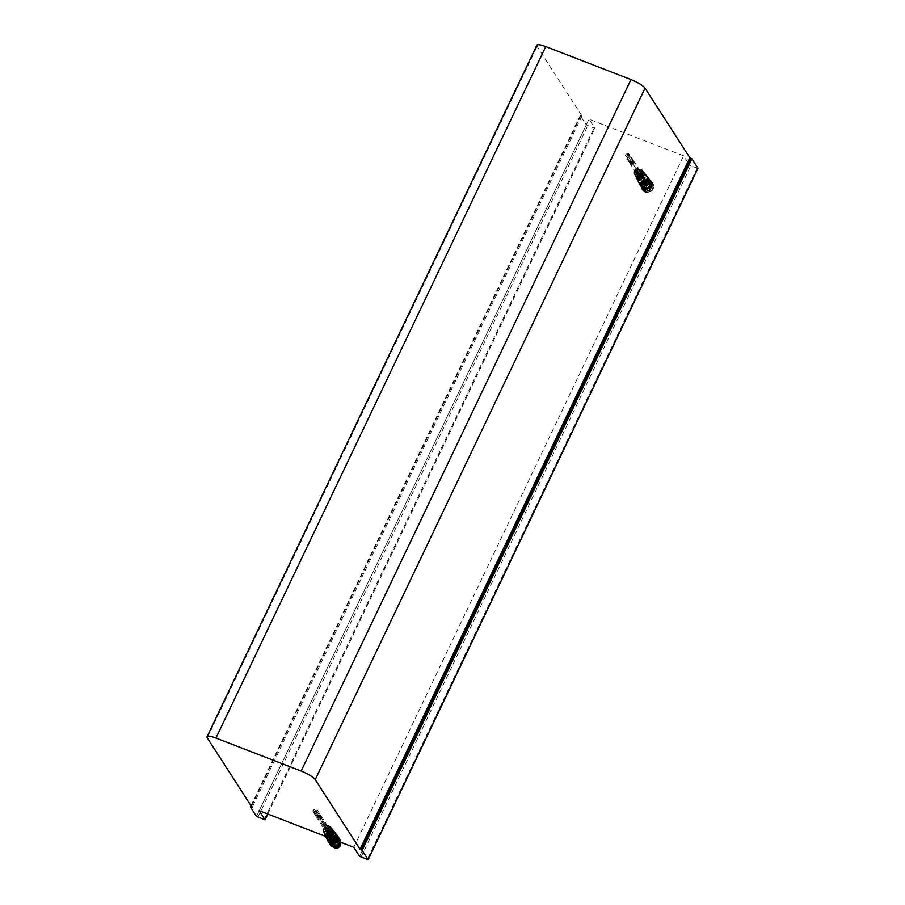 <?xml version="1.0" encoding="UTF-8"?>
<svg xmlns="http://www.w3.org/2000/svg" width="905" height="905" viewBox="0 0 905 905"><rect width="100%" height="100%" fill="white"/><g stroke="black" fill="none" stroke-linecap="round" stroke-linejoin="round"><path stroke-width="0.68" stroke-dasharray="4.53 3.39" d="M536.846 45.25A12.874 2.783 -154.5 0 0 537.106 46.393L581.926 115.987L580.286 115.58L586.304 124.947L594.857 128.352L589.008 119.2L683.592 155.818L689.418 164.868L359.602 856.334M697.857 168.33L697.076 168.149L367.26 859.614M361.005 857.193L690.82 165.728L697.076 168.149M690.82 165.728L689.418 164.868M581.926 115.987L252.11 807.452M353.776 847.295L683.592 155.818M259.192 810.676L589.008 119.2M324.952 828.313A2.183 2.014 -32.8 0 0 326.977 831.118A2.183 2.014 -32.8 0 0 328.719 827.883A2.183 2.014 -32.8 0 0 324.952 828.313M330.642 830.926A3.858 3.563 147.2 0 1 325.608 833.019A3.858 3.563 147.2 0 1 323.82 828.29A3.858 3.563 147.2 0 1 328.854 826.208A3.858 3.563 147.2 0 1 330.642 830.926M329.963 830.36A2.183 2.014 -32.8 0 0 326.501 829.014L326.173 828.505A2.183 2.014 147.2 0 1 329.646 829.851L332.203 831.22A4.593 4.231 -32.8 0 0 324.273 828.154L324.001 827.668A4.525 4.174 147.2 0 1 331.818 830.688L332.203 831.22M331.162 832.204A2.183 2.014 -32.8 0 0 327.689 830.869L327.372 830.36A2.183 2.014 147.2 0 1 330.834 831.706L333.617 833.154A4.842 4.457 -32.8 0 0 325.234 829.919L324.974 829.433A4.774 4.401 147.2 0 1 333.232 832.634L333.617 833.154M329.59 831.254A2.183 2.014 -32.8 0 0 327.938 834.715L327.61 834.206A2.183 2.014 147.2 0 1 329.262 830.745L329.59 831.254L330.811 828.686A4.966 4.582 147.2 0 0 325.212 835.587L325.596 836.39M328.402 829.399A2.183 2.014 -32.8 0 0 326.75 832.86L326.422 832.362A2.183 2.014 147.2 0 1 328.074 828.901L329.51 827.057A4.717 4.344 147.2 0 0 324.239 833.629L324.454 834.071A4.774 4.401 -32.8 0 0 332.418 834.331L330.02 833.403A2.183 2.014 147.2 0 1 326.558 832.057L326.886 832.566A2.183 2.014 -32.8 0 0 330.348 833.912L330.02 833.403M329.782 829.557A2.183 2.014 147.2 0 1 328.13 833.019L328.447 833.516A2.183 2.014 -32.8 0 0 330.099 830.066L330.868 827.272A4.649 4.287 -32.8 0 1 327.044 835.292L327.339 835.858L328.447 833.516M330.97 831.401A2.183 2.014 147.2 0 1 329.318 834.863L329.646 835.372A2.183 2.014 -32.8 0 0 331.298 831.91L332.158 828.901A4.898 4.514 -32.8 0 1 328.153 837.374M328.877 834.41A2.183 2.014 147.2 0 1 332.644 833.98A2.183 2.014 147.2 0 1 330.902 837.216A2.183 2.014 147.2 0 1 328.877 834.41M330.348 833.912L332.418 834.331M332.802 834.863A4.842 4.457 147.2 0 1 324.431 831.616L326.886 832.566M326.558 832.057L324.431 831.616M324.16 831.129A4.774 4.401 -32.8 0 0 324.454 834.071M329.16 832.057L331.388 832.917L328.832 831.548A2.183 2.014 147.2 0 1 325.37 830.213L325.687 830.711A2.183 2.014 -32.8 0 0 329.16 832.057L328.832 831.548M331.388 832.917A4.593 4.231 147.2 0 1 323.458 829.851L325.687 830.711M325.37 830.213L323.458 829.851M323.198 829.365A4.525 4.174 -32.8 0 0 331.004 832.396M331.185 831.141A4.468 4.118 147.2 0 1 323.266 831.661A4.468 4.118 147.2 0 1 330.744 826.842A4.468 4.118 147.2 0 1 331.185 831.141M328.074 828.901L329.16 826.616A4.649 4.287 -32.8 0 0 325.336 834.636L326.422 832.362M326.75 832.86L325.63 835.202L325.336 834.636M325.63 835.202A4.717 4.344 147.2 0 1 324.239 833.629M329.262 830.745L330.461 828.245A4.898 4.514 -32.8 0 0 326.4 836.695M325.777 836.458A4.966 4.582 147.2 0 1 325.212 835.587M326.185 837.555A5.215 4.808 147.2 0 1 334.907 831.933A5.215 4.808 147.2 0 1 333.21 839.331M331.298 831.91L332.52 829.353A4.966 4.582 147.2 0 1 329.725 837.985M330.099 830.066L331.219 827.724A4.717 4.344 147.2 0 1 327.339 835.858M328.753 839.478A4.898 4.514 147.2 0 1 327.452 832.125A4.898 4.514 147.2 0 1 334.511 837.826A4.898 4.514 147.2 0 1 328.753 839.478M328.436 839.682A4.955 4.559 147.2 0 1 333.164 831.231A4.955 4.559 147.2 0 1 333.515 839.444M333.843 839.58A5.272 4.853 -32.8 0 0 333.3 830.937A5.272 4.853 -32.8 0 0 326.298 837.77M326.513 838.222A5.328 4.91 147.2 0 1 335.529 832.713A5.328 4.91 147.2 0 1 334.454 839.817M335.778 837.725A5 4.616 147.2 0 1 326.909 838.302A5 4.616 147.2 0 1 335.28 832.917A5 4.616 147.2 0 1 335.778 837.725M328.922 840.621A5.057 4.661 147.2 0 1 327.158 834.704A5.057 4.661 147.2 0 1 335.597 833.301A5.057 4.661 147.2 0 1 334.726 839.919M335.042 840.044A5.385 4.955 -32.8 0 0 335.846 833.098A5.385 4.955 -32.8 0 0 326.739 838.664M326.954 839.116A5.441 5.011 147.2 0 1 336.162 833.482A5.441 5.011 147.2 0 1 335.597 840.259M336.411 838.596A5.113 4.717 147.2 0 1 327.35 839.195A5.113 4.717 147.2 0 1 335.913 833.686A5.113 4.717 147.2 0 1 336.411 838.596M329.409 841.56A5.17 4.763 147.2 0 1 327.599 835.496A5.17 4.763 147.2 0 1 336.23 834.071A5.17 4.763 147.2 0 1 335.846 840.349M336.14 840.462A5.498 5.068 -32.8 0 0 336.479 833.867A5.498 5.068 -32.8 0 0 327.18 839.557M327.395 839.998A5.554 5.113 147.2 0 1 336.784 834.252A5.554 5.113 147.2 0 1 336.66 840.666M337.056 839.478A5.226 4.819 147.2 0 1 327.791 840.089A5.226 4.819 147.2 0 1 336.536 834.455A5.226 4.819 147.2 0 1 337.056 839.478M329.895 842.498A5.283 4.876 147.2 0 1 328.04 836.299A5.283 4.876 147.2 0 1 336.852 834.84A5.283 4.876 147.2 0 1 336.875 840.756M337.158 840.858A5.611 5.17 -32.8 0 0 337.101 834.636A5.611 5.17 -32.8 0 0 327.621 840.451M327.836 840.892A5.668 5.215 147.2 0 1 337.735 835.462A5.668 5.215 147.2 0 1 337.644 841.05M330.11 844.535A5.668 5.215 147.2 0 1 337.248 836.48A5.668 5.215 147.2 0 1 340.314 842.08M328.606 837.544L329.646 835.372M329.318 834.863L328.13 837.374M328.13 833.019L327.044 835.292M326.422 836.706L327.61 834.206M327.938 834.715L326.716 837.272M324.974 829.433L327.372 830.36M330.834 831.706L333.232 832.634M327.689 830.869L325.234 829.919M324.001 827.668L326.173 828.505M329.646 829.851L331.818 830.688M326.501 829.014L324.273 828.154M336.999 843.109A0.645 0.588 -32.8 0 0 337.588 843.935A0.645 0.588 -32.8 0 0 338.108 842.985A0.645 0.588 -32.8 0 0 336.999 843.109M329.658 836.356A0.645 0.588 -32.8 0 0 330.257 837.182A0.645 0.588 -32.8 0 0 330.766 836.231A0.645 0.588 -32.8 0 0 329.658 836.356M331.445 837.804A0.645 0.588 147.2 0 1 330.336 837.94A0.645 0.588 147.2 0 1 330.845 836.978A0.645 0.588 147.2 0 1 331.445 837.804M333.017 841.571A0.645 0.588 -32.8 0 0 333.617 842.397A0.645 0.588 -32.8 0 0 334.126 841.446A0.645 0.588 -32.8 0 0 333.017 841.571M335.947 840.36A0.645 0.588 -32.8 0 0 336.547 841.186A0.645 0.588 -32.8 0 0 337.067 840.225A0.645 0.588 -32.8 0 0 335.947 840.36M333.64 837.894A0.645 0.588 -32.8 0 0 334.228 838.72A0.645 0.588 -32.8 0 0 334.748 837.77A0.645 0.588 -32.8 0 0 333.64 837.894M335.427 839.342A0.645 0.588 147.2 0 1 334.318 839.478A0.645 0.588 147.2 0 1 334.827 838.528A0.645 0.588 147.2 0 1 335.427 839.342M332.599 835.145A0.645 0.588 -32.8 0 0 333.187 835.971A0.645 0.588 -32.8 0 0 333.707 835.01A0.645 0.588 -32.8 0 0 332.599 835.145M334.386 836.593A0.645 0.588 147.2 0 1 333.278 836.718A0.645 0.588 147.2 0 1 333.787 835.768A0.645 0.588 147.2 0 1 334.386 836.593M340.461 843.788A4.502 4.152 -32.8 0 0 332.135 841.865A4.502 4.152 -32.8 0 0 334.669 847.521M338.821 846.232A4.502 4.152 -32.8 0 0 335.778 838.969A4.502 4.152 -32.8 0 0 332.192 845.632A4.502 4.152 -32.8 0 0 337.576 847.035M339.816 845.315A3.733 3.439 -32.8 0 0 338.402 840.881A3.733 3.439 -32.8 0 0 333.379 846.051A3.733 3.439 -32.8 0 0 339.816 845.315M332.09 841.65A4.378 4.027 -32.8 0 0 336.151 847.261A4.378 4.027 -32.8 0 0 339.635 840.779A4.378 4.027 -32.8 0 0 332.09 841.65M338.866 843.833A3.733 3.439 -32.8 0 0 335.404 839.059A3.733 3.439 -32.8 0 0 332.44 844.58A3.733 3.439 -32.8 0 0 338.866 843.833M331.954 841.446A4.378 4.027 -32.8 0 0 336.015 847.046A4.378 4.027 -32.8 0 0 339.499 840.575A4.378 4.027 -32.8 0 0 331.954 841.446M340.687 842.227A5.147 4.74 -32.8 0 0 331.106 840.926A5.147 4.74 -32.8 0 0 331.897 846.186M339.647 843.833A5.147 4.74 -32.8 0 0 334.94 837.102A5.147 4.74 -32.8 0 0 335.042 846.797M331.14 840.179A4.378 4.027 -32.8 0 0 335.201 845.79A4.378 4.027 -32.8 0 0 338.685 839.308A4.378 4.027 -32.8 0 0 331.14 840.179M331.004 839.976A4.378 4.027 -32.8 0 0 335.065 845.575A4.378 4.027 -32.8 0 0 338.549 839.105A4.378 4.027 -32.8 0 0 331.004 839.976M339.647 843.313A5.407 4.978 147.2 0 1 330.325 844.399A5.407 4.978 147.2 0 1 334.624 836.401A5.407 4.978 147.2 0 1 339.647 843.313M329.884 839.286A5.407 4.978 -32.8 0 0 334.895 846.209A5.407 4.978 -32.8 0 0 339.194 838.2A5.407 4.978 -32.8 0 0 329.884 839.286M339.194 842.894A5.147 4.74 147.2 0 1 330.325 843.924A5.147 4.74 147.2 0 1 334.42 836.299A5.147 4.74 147.2 0 1 339.194 842.894M329.895 839.037A5.147 4.74 -32.8 0 0 334.669 845.632A5.147 4.74 -32.8 0 0 338.764 838.007A5.147 4.74 -32.8 0 0 329.895 839.037M338.47 842.363A4.57 4.208 147.2 0 1 330.597 843.268A4.57 4.208 147.2 0 1 334.228 836.503A4.57 4.208 147.2 0 1 338.47 842.363M329.782 838.268A4.57 4.208 -32.8 0 0 334.013 844.116A4.57 4.208 -32.8 0 0 337.656 837.351A4.57 4.208 -32.8 0 0 329.782 838.268M337.056 841.084A3.665 3.382 147.2 0 1 330.732 841.82A3.665 3.382 147.2 0 1 333.651 836.39A3.665 3.382 147.2 0 1 337.056 841.084M330.302 838.154A3.665 3.382 -32.8 0 0 333.707 842.849A3.665 3.382 -32.8 0 0 336.626 837.419A3.665 3.382 -32.8 0 0 330.302 838.154M337.011 840.745A3.925 3.62 147.2 0 1 330.246 841.537A3.925 3.62 147.2 0 1 333.368 835.722A3.925 3.62 147.2 0 1 337.011 840.745M329.805 837.645A3.925 3.62 -32.8 0 0 333.447 842.668A3.925 3.62 -32.8 0 0 336.57 836.865A3.925 3.62 -32.8 0 0 329.805 837.645M336.513 840.247A3.665 3.382 147.2 0 1 330.189 840.971A3.665 3.382 147.2 0 1 333.108 835.541A3.665 3.382 147.2 0 1 336.513 840.247M329.759 837.317A3.665 3.382 -32.8 0 0 333.164 842.012A3.665 3.382 -32.8 0 0 336.083 836.582A3.665 3.382 -32.8 0 0 329.759 837.317M336.468 839.908A3.925 3.62 147.2 0 1 329.703 840.688A3.925 3.62 147.2 0 1 332.825 834.885A3.925 3.62 147.2 0 1 336.468 839.908M329.397 837.012A3.925 3.62 -32.8 0 0 333.04 842.046A3.925 3.62 -32.8 0 0 336.162 836.231A3.925 3.62 -32.8 0 0 329.397 837.012M334.986 847.736C338.572 850.587 343.074 841.13 338.323 840.745C334.748 837.906 330.235 847.351 334.986 847.736M338.368 840.655C343.244 841.05 338.617 850.745 334.952 847.827C330.076 847.453 334.714 837.736 338.368 840.655M332.814 841.288L330.54 840.417L332.158 837.012L334.431 837.894L332.814 841.288L335.246 845.078L336.875 841.673L334.431 837.894L333.934 838.29L334.477 837.94L335.155 840.089L335.563 839.625M332.158 837.012L334.601 840.79L332.972 844.195L330.54 840.417M332.972 844.195L335.246 845.078M336.875 841.673L334.601 840.79M319.114 817.136L318.469 817.769L317.644 816.446L319.08 816.491L318.469 817.769L317.644 816.446L319.08 816.491L319.114 817.136M313.662 810.269A0.769 0.713 -32.8 0 0 314.386 811.253A0.769 0.713 -32.8 0 0 314.997 810.111A0.769 0.713 -32.8 0 0 313.662 810.269A0.769 0.713 -32.8 0 0 314.386 811.253A0.769 0.713 -32.8 0 0 314.997 810.111A0.769 0.713 -32.8 0 0 313.662 810.269M318.73 819.059L319.329 817.792L320.766 817.837L319.94 816.514L320.766 817.837L319.94 816.514L319.329 817.792L319.94 816.514L320.766 817.837L319.329 817.792L320.54 815.247L321.399 818.233L317.859 819.036L319.68 815.235L321.094 815.914L317.033 809.613A2.251 2.07 -32.8 0 0 313.153 810.066A2.251 2.07 -32.8 0 0 315.245 812.95A2.251 2.07 -32.8 0 0 317.033 809.613M315.257 810.88A0.769 0.713 -32.8 0 0 315.969 811.864A0.769 0.713 -32.8 0 0 316.592 810.722A0.769 0.713 -32.8 0 0 315.257 810.88A0.769 0.713 147.2 0 1 316.592 810.722A0.769 0.713 147.2 0 1 315.969 811.864A0.769 0.713 147.2 0 1 315.257 810.88M319.714 818.392L321.151 818.437L320.325 817.102L319.114 819.647L321.784 818.821L320.924 815.846L319.714 818.392L321.151 818.437L320.325 817.102L319.714 818.392M334.884 838.381A0.769 0.713 147.2 0 1 333.56 838.539A0.769 0.713 147.2 0 1 334.171 837.397A0.769 0.713 147.2 0 1 334.884 838.381M328.142 835.179A2.251 2.07 -32.8 0 0 332.022 834.738A2.251 2.07 -32.8 0 0 329.94 831.853A2.251 2.07 -32.8 0 0 328.142 835.179L317.7 818.968L318.243 819.636L318.843 818.369L318.028 817.034L318.843 818.369L319.465 817.091L318.028 817.034L318.843 818.369L319.465 817.091L318.028 817.034L318.843 818.369L320.065 815.824L317.395 816.649L318.243 819.636L319.114 819.647M330.913 836.842A0.769 0.713 147.2 0 1 329.578 837.001A0.769 0.713 147.2 0 1 330.189 835.858A0.769 0.713 147.2 0 1 330.913 836.842M330.359 836.299L330.087 836.865L330.359 836.299M331.173 838.539L331.445 837.973L331.173 838.539M328.56 833.392A0.769 0.713 147.2 0 1 329.895 833.234A0.769 0.713 147.2 0 1 329.273 834.376A0.769 0.713 147.2 0 1 328.56 833.392M321.151 818.437L320.325 817.102L321.151 818.437M330.155 834.003A0.769 0.713 147.2 0 1 331.479 833.856A0.769 0.713 147.2 0 1 330.868 834.998A0.769 0.713 147.2 0 1 330.155 834.003M331.931 832.747L321.479 816.502L320.065 815.824M319.68 815.235L317.01 816.061L317.859 819.036L313.243 812.057M318.469 817.769L317.644 816.446L318.469 817.769M640.016 172.617A2.183 2.014 -32.8 0 0 637.991 169.812A2.183 2.014 -32.8 0 0 636.249 173.059A2.183 2.014 -32.8 0 0 640.016 172.617M635.027 171.102A3.858 3.563 147.2 0 1 640.061 169.02A3.858 3.563 147.2 0 1 641.849 173.737A3.858 3.563 147.2 0 1 636.815 175.819A3.858 3.563 147.2 0 1 635.027 171.102M636.894 173.522A2.183 2.014 -32.8 0 0 640.355 174.869L640.039 174.36A2.183 2.014 147.2 0 1 636.566 173.013L634.665 172.663A4.593 4.231 -32.8 0 0 642.595 175.728L642.211 175.197A4.525 4.174 147.2 0 1 634.394 172.176L634.665 172.663M638.082 175.378A2.183 2.014 -32.8 0 0 641.555 176.713L641.226 176.215A2.183 2.014 147.2 0 1 637.765 174.869L635.627 174.416A4.842 4.457 -32.8 0 0 644.009 177.663L643.625 177.142A4.774 4.401 147.2 0 1 635.367 173.941L635.627 174.416M640.842 178.183A2.183 2.014 -32.8 0 0 642.493 174.722L642.177 174.213A2.183 2.014 147.2 0 1 640.525 177.674L639.62 180.74A4.966 4.582 147.2 0 0 644.711 173.047L646.102 174.744A5.215 4.808 147.2 0 1 639.824 182.561A5.215 4.808 147.2 0 1 637.414 176.192A5.215 4.808 147.2 0 1 646.102 174.744M639.654 176.328A2.183 2.014 -32.8 0 0 641.306 172.866L640.978 172.357A2.183 2.014 147.2 0 1 639.326 175.819L638.534 178.67A4.717 4.344 147.2 0 0 643.331 171.35L643.647 171.735A4.774 4.401 -32.8 0 0 636.181 172.244L638.568 173.172A2.183 2.014 147.2 0 1 642.041 174.507L642.358 175.016A2.183 2.014 -32.8 0 0 638.896 173.67L638.568 173.172M637.629 175.163A2.183 2.014 147.2 0 1 639.281 171.701L639.597 172.21A2.183 2.014 -32.8 0 0 637.946 175.672L636.543 177.448A4.649 4.287 -32.8 0 1 640.367 169.427L639.597 172.21M638.817 177.018A2.183 2.014 147.2 0 1 640.469 173.556L640.797 174.054A2.183 2.014 -32.8 0 0 639.145 177.516L637.618 179.518A4.898 4.514 -32.8 0 1 641.656 171.056L640.797 174.054M643.941 178.715A2.183 2.014 147.2 0 1 640.174 179.156A2.183 2.014 147.2 0 1 641.917 175.909A2.183 2.014 147.2 0 1 643.941 178.715M638.896 173.67L636.181 172.244M636.441 172.719A4.842 4.457 147.2 0 1 644.824 175.966L642.358 175.016M642.041 174.507L644.824 175.966M644.428 175.434A4.774 4.401 -32.8 0 0 643.647 171.735M637.708 171.826L635.468 170.955L637.38 171.317A2.183 2.014 147.2 0 1 640.842 172.663L641.17 173.16A2.183 2.014 -32.8 0 0 637.708 171.826L637.38 171.317M635.468 170.955A4.593 4.231 147.2 0 1 643.398 174.032L641.17 173.16M640.842 172.663L643.398 174.032M643.014 173.5A4.525 4.174 -32.8 0 0 635.208 170.479M634.484 170.887A4.468 4.118 147.2 0 1 641.95 169.654A4.468 4.118 147.2 0 1 638.41 176.633A4.468 4.118 147.2 0 1 634.484 170.887M639.326 175.819L638.24 178.104A4.649 4.287 -32.8 0 0 642.064 170.083L640.978 172.357M641.306 172.866L642.064 170.083M642.426 170.525A4.717 4.344 147.2 0 1 643.331 171.35M640.525 177.674L639.326 180.174A4.898 4.514 -32.8 0 0 643.365 171.712L642.177 174.213M642.493 174.722L643.365 171.712M643.715 172.154A4.966 4.582 147.2 0 1 644.711 173.047M639.145 177.516L637.923 180.084A4.966 4.582 147.2 0 1 642.018 171.498M637.946 175.672L636.837 178.014A4.717 4.344 147.2 0 1 640.717 169.869M644.077 173.67A4.898 4.514 147.2 0 1 645.706 180.638A4.898 4.514 147.2 0 1 637.674 180.219A4.898 4.514 147.2 0 1 644.077 173.67M646.656 180.084A4.955 4.559 147.2 0 1 637.889 180.661A4.955 4.559 147.2 0 1 646.17 175.332A4.955 4.559 147.2 0 1 646.656 180.084M640.073 183.036A5.272 4.853 -32.8 0 0 646.419 175.129A5.272 4.853 -32.8 0 0 637.606 180.808A5.272 4.853 -32.8 0 0 640.073 183.036M647.256 180.627A5.328 4.91 147.2 0 1 637.821 181.249A5.328 4.91 147.2 0 1 646.736 175.513A5.328 4.91 147.2 0 1 647.256 180.627M638.138 177.109A5 4.616 147.2 0 1 646.487 175.717A5 4.616 147.2 0 1 642.527 183.534A5 4.616 147.2 0 1 638.138 177.109M638.364 177.504A5.057 4.661 147.2 0 1 646.803 176.102A5.057 4.661 147.2 0 1 642.799 184.009A5.057 4.661 147.2 0 1 638.364 177.504M638.07 177.391A5.385 4.955 -32.8 0 0 642.788 184.303A5.385 4.955 -32.8 0 0 647.052 175.898A5.385 4.955 -32.8 0 0 638.07 177.391M638.297 177.787A5.441 5.011 147.2 0 1 647.358 176.283A5.441 5.011 147.2 0 1 643.059 184.778A5.441 5.011 147.2 0 1 638.297 177.787M638.579 177.912A5.113 4.717 147.2 0 1 647.109 176.486A5.113 4.717 147.2 0 1 643.07 184.484A5.113 4.717 147.2 0 1 638.579 177.912M638.806 178.308A5.17 4.763 147.2 0 1 647.426 176.871A5.17 4.763 147.2 0 1 643.342 184.959A5.17 4.763 147.2 0 1 638.806 178.308M638.511 178.195A5.498 5.068 -32.8 0 0 643.331 185.254A5.498 5.068 -32.8 0 0 647.675 176.667A5.498 5.068 -32.8 0 0 638.511 178.195M638.738 178.59A5.554 5.113 147.2 0 1 647.991 177.052A5.554 5.113 147.2 0 1 643.602 185.729A5.554 5.113 147.2 0 1 638.738 178.59M639.021 178.704A5.226 4.819 147.2 0 1 647.742 177.256A5.226 4.819 147.2 0 1 643.602 185.423A5.226 4.819 147.2 0 1 639.021 178.704M639.247 179.111A5.283 4.876 147.2 0 1 648.059 177.651A5.283 4.876 147.2 0 1 643.874 185.898A5.283 4.876 147.2 0 1 639.247 179.111M638.953 178.998A5.611 5.17 -32.8 0 0 643.874 186.204A5.611 5.17 -32.8 0 0 648.308 177.448A5.611 5.17 -32.8 0 0 638.953 178.998M646.555 176.339A5.668 5.215 147.2 0 1 649.179 183.263A5.668 5.215 147.2 0 1 639.145 183.93A5.668 5.215 147.2 0 1 646.555 176.339M648.455 179.28A5.668 5.215 147.2 0 1 650.163 187.584A5.668 5.215 147.2 0 1 641.306 187.346A5.668 5.215 147.2 0 1 648.455 179.28M640.469 173.556L641.656 171.056M639.281 171.701L640.367 169.427M636.837 178.014L636.543 177.448M637.923 180.084L637.618 179.518M639.326 180.174L639.62 180.74M638.24 178.104L638.534 178.67M643.625 177.142L641.226 176.215M637.765 174.869L635.367 173.941M641.555 176.713L644.009 177.663M642.211 175.197L640.039 174.36M636.566 173.013L634.394 172.176M640.355 174.869L642.595 175.728M645.865 181.057L646.826 181.43L645.865 181.057M646.147 180.378L645.186 180.005L646.147 180.378M645.095 179.971A0.645 0.588 -32.8 0 0 645.695 180.796A0.645 0.588 -32.8 0 0 646.204 179.835A0.645 0.588 -32.8 0 0 645.095 179.971M646.905 181.464A0.645 0.588 147.2 0 1 645.797 181.588A0.645 0.588 147.2 0 1 646.317 180.638A0.645 0.588 147.2 0 1 646.905 181.464M643.206 183.941A0.645 0.588 -32.8 0 0 643.806 184.767A0.645 0.588 -32.8 0 0 644.315 183.805A0.645 0.588 -32.8 0 0 643.206 183.941M645.016 185.435A0.645 0.588 147.2 0 1 643.908 185.559A0.645 0.588 147.2 0 1 644.417 184.609A0.645 0.588 147.2 0 1 645.016 185.435M642.165 181.181A0.645 0.588 -32.8 0 0 642.754 182.007A0.645 0.588 -32.8 0 0 643.274 181.057A0.645 0.588 -32.8 0 0 642.165 181.181M643.975 182.674A0.645 0.588 147.2 0 1 642.867 182.799A0.645 0.588 147.2 0 1 643.376 181.848A0.645 0.588 147.2 0 1 643.975 182.674M642.154 181.973A3.665 3.382 -32.8 0 0 645.559 186.668A3.665 3.382 -32.8 0 0 648.478 181.238A3.665 3.382 -32.8 0 0 642.154 181.973M649.586 185.955A3.665 3.382 147.2 0 1 643.263 186.679A3.665 3.382 147.2 0 1 646.181 181.249A3.665 3.382 147.2 0 1 649.586 185.955M643.964 185.027L644.937 185.401L643.964 185.027M643.285 183.975L644.258 184.349L643.285 183.975M642.923 182.267L643.885 182.64L642.923 182.267M642.245 181.215L643.217 181.588L642.245 181.215M650.288 186.385A4.31 3.971 147.2 0 1 642.855 187.245A4.31 3.971 147.2 0 1 646.283 180.864A4.31 3.971 147.2 0 1 650.288 186.385M642.539 183.217A4.31 3.971 -32.8 0 0 646.532 188.738A4.31 3.971 -32.8 0 0 649.971 182.357A4.31 3.971 -32.8 0 0 642.539 183.217M649.722 186.159A3.665 3.382 147.2 0 1 643.398 186.894A3.665 3.382 147.2 0 1 646.317 181.464A3.665 3.382 147.2 0 1 649.722 186.159M651.148 188.387A3.665 3.382 147.2 0 1 644.835 189.122A3.665 3.382 147.2 0 1 647.754 183.692A3.665 3.382 147.2 0 1 651.148 188.387M647.403 188.217A1.029 0.95 147.2 0 1 647.708 189.722A1.029 0.95 147.2 0 1 646.102 189.677A1.029 0.95 147.2 0 1 647.403 188.217M644.292 186.532A1.029 0.95 -32.8 0 0 645.582 185.073A1.029 0.95 -32.8 0 0 643.975 185.027A1.029 0.95 -32.8 0 0 644.292 186.532M646.362 185.457A1.029 0.95 147.2 0 1 646.668 186.962A1.029 0.95 147.2 0 1 645.061 186.928A1.029 0.95 147.2 0 1 646.362 185.457M643.24 183.783A1.029 0.95 -32.8 0 0 644.541 182.312A1.029 0.95 -32.8 0 0 642.935 182.278A1.029 0.95 -32.8 0 0 643.24 183.783M649.292 184.247A1.029 0.95 147.2 0 1 649.609 185.751A1.029 0.95 147.2 0 1 647.991 185.706A1.029 0.95 147.2 0 1 649.292 184.247M646.181 182.572A1.029 0.95 -32.8 0 0 647.482 181.102A1.029 0.95 -32.8 0 0 645.865 181.057A1.029 0.95 -32.8 0 0 646.181 182.572M630.208 160.875L631.792 161.893L631.475 161.362L632.686 160.671L628.67 154.45A0.769 0.713 -32.8 0 0 627.47 154.416A0.769 0.713 -32.8 0 0 627.697 155.547A0.769 0.713 -32.8 0 0 628.67 154.45A0.769 0.713 -32.8 0 0 627.47 154.416A0.769 0.713 -32.8 0 0 627.697 155.547A0.769 0.713 -32.8 0 0 628.67 154.45L632.686 160.671L632.753 161.859L631.792 161.893L632.753 161.859L631.475 161.362L632.324 160.366L632.753 161.859L634.02 162.346L630.966 164.269L629.937 163.375L629.394 161.588L632.448 159.665L634.02 162.346M629.394 161.588L630.661 162.074L631.079 163.567L630.661 162.074L631.939 162.572L631.079 163.567L631.939 162.572L630.661 162.074L633.206 163.058M627.595 155.773A0.769 0.713 -32.8 0 0 626.622 156.87A0.769 0.713 -32.8 0 0 627.821 156.904A0.769 0.713 -32.8 0 0 627.595 155.773A0.769 0.713 147.2 0 1 627.821 156.904A0.769 0.713 147.2 0 1 626.622 156.87A0.769 0.713 147.2 0 1 627.595 155.773M631.045 162.674L631.464 164.167L632.324 163.172L629.778 162.187L631.351 164.868L633.591 163.658L631.045 162.674L631.464 164.167L632.324 163.172L631.045 162.674M641.509 180.005A0.769 0.713 147.2 0 1 642.482 178.907A0.769 0.713 147.2 0 1 642.72 180.038A0.769 0.713 147.2 0 1 641.509 180.005L643.025 182.346A0.769 0.713 147.2 0 1 643.998 181.249A0.769 0.713 147.2 0 1 644.236 182.38A0.769 0.713 147.2 0 1 643.025 182.346L644.462 182.697L642.946 182.425L642.822 183.149L644.337 183.41L642.822 183.149L642.969 184.326A0.769 0.713 -32.8 0 0 644.168 184.36A0.769 0.713 -32.8 0 0 643.941 183.229A0.769 0.713 -32.8 0 0 642.969 184.326L643.127 184.575A0.769 0.713 147.2 0 1 644.1 183.477A0.769 0.713 147.2 0 1 644.326 184.609A0.769 0.713 147.2 0 1 643.127 184.575M644.055 184.269L643.489 184.043L644.055 184.269M644.575 185.729L645.141 185.955L644.575 185.729M630.593 161.463L633.138 162.459L632.708 160.966L632.165 162.493L633.138 162.459L632.708 160.966L631.848 161.961L634.405 162.945L632.833 160.264L629.778 162.187M645.344 180.864A0.769 0.713 147.2 0 1 645.107 179.733A0.769 0.713 147.2 0 1 646.317 179.767A0.769 0.713 147.2 0 1 645.344 180.864M645.955 180.299L645.378 180.084L645.955 180.299M646.464 181.758L647.03 181.984L646.464 181.758M643.568 177.572A0.769 0.713 147.2 0 1 642.595 178.67A0.769 0.713 147.2 0 1 642.358 177.538A0.769 0.713 147.2 0 1 643.568 177.572L645.084 179.925A0.769 0.713 147.2 0 1 644.1 181.023A0.769 0.713 147.2 0 1 643.874 179.891A0.769 0.713 147.2 0 1 645.084 179.925L644.269 179.733A0.769 0.622 -131.3 0 0 645.288 180.887A0.769 0.622 -131.3 0 0 644.269 179.733L644.643 179.394A0.769 0.622 48.7 0 1 645.672 180.559A0.769 0.622 48.7 0 1 644.643 179.394L646.159 179.518A0.769 0.713 -32.8 0 0 644.948 179.495A0.769 0.713 -32.8 0 0 645.186 180.627A0.769 0.713 -32.8 0 0 646.159 179.518L646.317 179.767M643.489 176.803A2.251 2.07 -32.8 0 0 640.65 180.005A2.251 2.07 -32.8 0 0 644.168 180.106A2.251 2.07 -32.8 0 0 643.489 176.803M633.591 163.658L634.405 162.945M628.59 153.68A2.251 2.07 -32.8 0 0 625.751 156.882A2.251 2.07 -32.8 0 0 629.269 156.972A2.251 2.07 -32.8 0 0 628.59 153.68M645.593 192.211A5.668 5.215 147.2 0 1 642.969 185.287A5.668 5.215 147.2 0 1 650.344 182.233A5.668 5.215 147.2 0 1 652.969 189.156A5.668 5.215 147.2 0 1 645.593 192.211M650.378 182.075A5.792 5.34 -32.8 0 0 643.07 190.31A5.792 5.34 -32.8 0 0 652.12 190.559A5.792 5.34 -32.8 0 0 650.378 182.075M650.129 181.69A5.792 5.34 -32.8 0 0 642.833 189.937A5.792 5.34 -32.8 0 0 651.883 190.174A5.792 5.34 -32.8 0 0 650.129 181.69M645.966 190.921A4.446 4.095 -32.8 0 0 651.566 184.609A4.446 4.095 -32.8 0 0 643.908 185.491A4.446 4.095 -32.8 0 0 645.966 190.921M645.831 191.702A5.079 4.683 -32.8 0 0 652.46 188.953A5.079 4.683 -32.8 0 0 650.107 182.742A5.079 4.683 -32.8 0 0 643.478 185.48A5.079 4.683 -32.8 0 0 645.831 191.702M650.209 181.226A6.177 5.69 -32.8 0 0 642.426 190.016A6.177 5.69 -32.8 0 0 652.075 190.276A6.177 5.69 -32.8 0 0 650.209 181.226M642.697 183.602A4.446 4.095 -32.8 0 0 646.815 189.281A4.446 4.095 -32.8 0 0 650.344 182.708A4.446 4.095 -32.8 0 0 642.697 183.602M649.021 179.382A6.177 5.69 -32.8 0 0 641.226 188.172A6.177 5.69 -32.8 0 0 650.887 188.432A6.177 5.69 -32.8 0 0 649.021 179.382M648.783 179.597A5.792 5.34 -32.8 0 0 641.475 187.833A5.792 5.34 -32.8 0 0 651.453 186.679A5.792 5.34 -32.8 0 0 648.783 179.597M644.665 189.202A4.638 4.265 -32.8 0 0 650.514 182.606A4.638 4.265 -32.8 0 0 643.263 182.414A4.638 4.265 -32.8 0 0 644.665 189.202M644.394 188.783A4.638 4.265 -32.8 0 0 650.242 182.188A4.638 4.265 -32.8 0 0 643.003 181.996A4.638 4.265 -32.8 0 0 644.394 188.783M651.317 186.464A5.792 5.34 -32.8 0 0 645.955 179.054A5.792 5.34 -32.8 0 0 641.34 187.618A5.792 5.34 -32.8 0 0 651.317 186.464M650.616 186.034A5.147 4.74 -32.8 0 0 648.24 179.733A5.147 4.74 -32.8 0 0 641.532 182.516A5.147 4.74 -32.8 0 0 643.908 188.817A5.147 4.74 -32.8 0 0 650.616 186.034M642.426 183.183A4.446 4.095 -32.8 0 0 646.543 188.862A4.446 4.095 -32.8 0 0 650.073 182.29A4.446 4.095 -32.8 0 0 642.426 183.183M642.29 182.968A4.446 4.095 -32.8 0 0 646.408 188.659A4.446 4.095 -32.8 0 0 649.937 182.086A4.446 4.095 -32.8 0 0 642.29 182.968M642.855 183.183A3.801 3.496 -32.8 0 0 646.374 188.048A3.801 3.496 -32.8 0 0 649.405 182.425A3.801 3.496 -32.8 0 0 642.855 183.183M649.428 185.57A3.801 3.496 147.2 0 1 642.878 186.328A3.801 3.496 147.2 0 1 645.899 180.717A3.801 3.496 147.2 0 1 649.428 185.57M257.902 817.272L587.718 125.806M586.304 124.947L256.488 816.412M264.147 819.692L593.963 128.227M580.286 115.58L251.058 805.823M267.744 813.991L594.834 128.239M580.931 115.602L251.432 806.4M207.29 737.869L537.106 46.393M337.859 844.456A0.645 0.588 -32.8 0 0 337.893 845.021L338.968 844.331A0.645 0.588 -32.8 0 1 339.002 844.897L337.859 844.456A0.645 0.588 147.2 0 1 338.696 844.105A0.645 0.588 -32.8 0 1 338.968 844.331L338.108 842.985M339.002 844.897A0.645 0.588 147.2 0 1 338.153 845.247A0.645 0.588 -32.8 0 1 337.893 845.021L337.022 843.675M333.888 842.917A0.645 0.588 -32.8 0 0 333.911 843.483L334.997 842.793A0.645 0.588 -32.8 0 1 335.02 843.358L333.888 842.917A0.645 0.588 147.2 0 1 334.726 842.566A0.645 0.588 -32.8 0 1 334.997 842.793L334.126 841.446M335.02 843.358A0.645 0.588 147.2 0 1 334.183 843.709A0.645 0.588 -32.8 0 1 333.911 843.483L333.04 842.136M336.818 841.707A0.645 0.588 -32.8 0 0 336.841 842.272L337.927 841.571A0.645 0.588 -32.8 0 1 337.961 842.148L336.818 841.707A0.645 0.588 147.2 0 1 337.656 841.356A0.645 0.588 -32.8 0 1 337.927 841.571L337.067 840.225M337.961 842.148A0.645 0.588 147.2 0 1 337.113 842.487A0.645 0.588 -32.8 0 1 336.841 842.272L335.981 840.926M334.873 847.906L333.888 847.34A4.197 3.869 147.2 0 1 338.402 840.507A4.197 3.869 147.2 0 1 340.631 843.041L340.404 842.103M340.031 845.519A3.846 3.541 -32.8 0 0 338.255 840.824A3.846 3.541 -32.8 0 0 332.882 844.625A3.846 3.541 -32.8 0 0 340.031 845.519M332.497 837.034L333.266 836.39L332.497 837.034M333.888 837.453L333.119 838.109L333.888 837.453M333.029 836.887A0.769 0.713 147.2 0 1 331.694 837.034A0.769 0.713 147.2 0 1 332.305 835.892A0.769 0.713 147.2 0 1 333.029 836.887M333.368 837.611A0.769 0.713 -32.8 0 0 334.081 838.596A0.769 0.713 -32.8 0 0 334.692 837.453A0.769 0.713 -32.8 0 0 333.368 837.611M330.02 835.813A0.769 0.679 91.3 0 0 331.207 836.537A0.769 0.679 91.3 0 0 330.02 835.813M330.811 836.525A0.769 0.679 -88.7 0 1 329.612 835.801A0.769 0.679 -88.7 0 1 330.811 836.525M331.434 836.265A0.769 0.713 147.2 0 1 330.099 836.424A0.769 0.713 147.2 0 1 330.721 835.281A0.769 0.713 147.2 0 1 331.434 836.265M329.386 836.073A0.769 0.713 -32.8 0 0 330.099 837.057A0.769 0.713 -32.8 0 0 330.721 835.915A0.769 0.713 -32.8 0 0 329.386 836.073M267.812 814.014L594.857 128.352M251.024 805.767L580.263 115.501M332.644 833.98L331.456 832.125M329.341 828.844L328.719 827.883M328.968 836.344L327.78 834.5M325.664 831.22L325.042 830.247M333.515 830.236L334.907 831.933M339.635 838.403L337.735 835.462M329.692 836.921L330.336 837.94M330.766 836.231L331.422 837.238M333.662 838.471L334.318 839.478M334.748 837.77L335.393 838.777M332.621 835.711L333.278 836.718M333.707 835.01L334.352 836.028M333.888 847.34L333.164 846.763M338.402 840.881L338.255 840.824C335.155 840.27 333.368 841.537 332.882 844.625L332.87 844.444M339.658 842.012L338.708 840.541M331.332 845.474L330.834 844.716M330.597 843.268L329.974 842.306M333.379 846.051L332.44 844.58M339.986 839.897L339.499 839.139M338.278 838.324L337.656 837.351M317.745 817.238L313.696 810.948L317.745 817.238M319.16 816.57L314.997 810.111L319.16 816.57M319.25 817.713L315.291 811.559L319.25 817.713M320.653 817.045L316.592 810.722L320.653 817.045M330.178 834.693L319.635 818.312L331.694 837.034L333.56 838.539M333.934 838.29L335.02 839.976M331.479 833.856L321.037 817.645L332.995 836.197L334.85 837.702M329.895 833.234L319.544 817.17L331.4 835.587L331.479 836.446L330.189 836.933L330.879 836.163M329.578 837.001L329.352 835.881L330.63 835.406L330.099 836.424L318.13 817.837L328.594 834.071M329.963 836.752L331.038 838.437M330.495 836.401L331.581 838.087M640.174 179.156L638.975 177.301M636.871 174.02L636.249 173.059M650.831 181.204L648.942 178.262M643.851 176.78L642.663 174.936M640.548 171.656L639.925 170.683M636.407 178.398L637.38 180.367M641.306 187.346L639.416 184.394M646.125 179.891L646.803 180.943M645.129 180.536L645.797 181.588M643.229 184.507L643.908 185.559M642.188 181.747L642.867 182.799M642.312 185.208L643.263 186.679M644.236 183.862L644.914 184.914M643.195 181.102L643.862 182.154M643.398 186.894L644.835 189.122M645.582 185.073L647.833 188.568M644.541 182.312L646.792 185.808M647.482 181.102L649.722 184.597M645.208 180.48L645.887 181.532M646.204 179.835L646.883 180.887M644.315 183.805L644.994 184.858M643.274 181.057L643.953 182.109M648.478 181.238L649.428 182.708M643.308 184.45L643.987 185.502M642.267 181.701L642.946 182.753M649.564 182.923L651 185.152M643.851 186.192L646.102 189.677M642.81 183.432L645.061 186.928M645.751 182.222L647.991 185.706M631.486 161.678L627.369 155.287L631.486 161.678M630.728 163.262L626.622 156.87L630.728 163.262M631.928 162.255L627.912 156.033L631.928 162.255M644.043 183.987L645.129 185.661M642.81 179.167L632.301 162.855L644.326 181.509L644.417 183.738M643.5 184.337L644.586 186.011M645.016 180.604L643.783 180.762L631.871 162.267L642.267 178.409M645.932 180.016L647.018 181.701M645.389 180.367L646.475 182.041M640.65 180.005L630.321 163.975M644.428 177.572L633.862 161.158M629.937 163.375L625.751 156.882M633.477 160.558L629.541 154.438M642.878 187.516L644.1 189.417M641.226 188.172L642.426 190.016M650.344 182.708L651.566 184.609M651.623 181.475L652.81 183.33"/><path stroke-width="1.36" d="M256.488 816.412L265.041 819.828L259.192 810.676L353.776 847.295L359.602 856.334L368.154 859.75L362.102 850.281L360.054 849.252L315.234 779.658A12.874 2.783 -154.5 0 0 301.161 771.049L215.944 738.061A12.874 2.783 -154.5 0 0 207.041 736.727A12.874 2.783 -154.5 0 0 207.29 737.869L252.11 807.452L250.47 807.056L256.488 816.412M368.154 859.75L697.959 168.273L691.906 158.805L689.859 157.775L645.05 88.181A12.874 2.783 -154.5 0 0 630.977 79.583L545.76 46.585A12.874 2.783 -154.5 0 0 536.846 45.25L207.041 736.727M689.859 157.775L360.054 849.252M326.4 836.695A4.898 4.514 -32.8 0 0 326.422 836.706L326.716 837.272A4.966 4.582 147.2 0 1 325.777 836.458M333.21 839.331A5.215 4.808 147.2 0 1 326.185 837.555L325.596 836.39M329.725 837.985A4.966 4.582 147.2 0 1 328.425 837.94L328.606 837.544M328.153 837.374A4.898 4.514 -32.8 0 1 328.13 837.374L328.425 837.94M333.515 839.444A4.955 4.559 147.2 0 1 328.436 839.682M334.454 839.817A5.328 4.91 147.2 0 1 326.513 838.222M326.298 837.77A5.272 4.853 -32.8 0 0 333.843 839.58M334.726 839.919A5.057 4.661 147.2 0 1 328.922 840.621M326.739 838.664A5.385 4.955 -32.8 0 0 335.042 840.044M335.597 840.259A5.441 5.011 147.2 0 1 326.954 839.116M335.846 840.349A5.17 4.763 147.2 0 1 329.409 841.56M327.18 839.557A5.498 5.068 -32.8 0 0 336.14 840.462M336.66 840.666A5.554 5.113 147.2 0 1 327.395 839.998M336.875 840.756A5.283 4.876 147.2 0 1 329.895 842.498M327.621 840.451A5.611 5.17 -32.8 0 0 337.158 840.858M337.644 841.05A5.668 5.215 147.2 0 1 327.836 840.892M340.314 842.08A5.668 5.215 147.2 0 1 330.11 844.535L328.21 841.593M334.669 847.521A4.502 4.152 -32.8 0 0 340.461 843.788M337.576 847.035A4.502 4.152 -32.8 0 0 338.821 846.232M331.897 846.186A5.147 4.74 -32.8 0 0 340.687 842.227M335.042 846.797A5.147 4.74 -32.8 0 0 339.647 843.833M251.058 805.823L250.527 806.932M265.018 819.715L267.744 813.991M251.432 806.4L251.115 807.068M545.76 46.585L215.944 738.061M301.161 771.049L630.977 79.583M645.05 88.181L315.234 779.658M362.102 850.281L691.906 158.805M697.936 168.16L368.12 859.637M690.854 158.16L361.038 849.637M340.631 843.041A4.197 3.869 147.2 0 1 333.911 847.363L334.873 847.906C338.708 848.438 340.631 846.797 340.619 842.996M265.041 819.828L267.812 814.014M250.447 806.966L251.024 805.767"/></g></svg>
